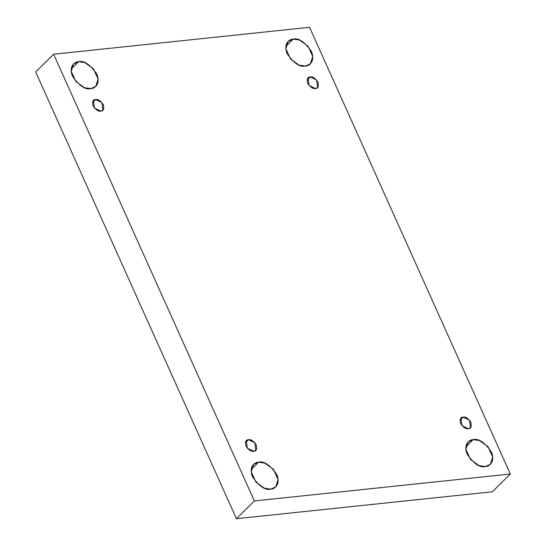 <?xml version="1.0" encoding="UTF-8"?>
<svg xmlns="http://www.w3.org/2000/svg" width="546" height="546" viewBox="0 0 546 546"><rect width="100%" height="100%" fill="white"/><g stroke="black" fill="none" stroke-linecap="round" stroke-linejoin="round"><path stroke-width="0.82" d="M485.339 466.564L490.383 464.298L492.724 456.961L488.001 446.648L479.572 440.581L473.225 439.605L465.868 446.894L473.225 439.605C478.576 438.24 484.616 442.308 491.332 451.815C495.652 461.814 489.107 466.734 485.339 466.564C479.989 467.929 473.948 463.861 467.233 454.354C462.912 444.362 469.458 439.434 473.225 439.605L468.181 441.871L465.84 449.208L470.556 459.527L478.992 465.588L485.339 466.564M305.344 66.059L310.387 63.793L312.728 56.456L308.012 46.137L299.577 40.076L293.229 39.1L285.872 46.383L293.229 39.1C298.58 37.735 304.62 41.803 311.336 51.31C315.656 61.302 309.111 66.23 305.344 66.059C299.993 67.424 293.953 63.356 287.237 53.849C282.917 43.851 289.462 38.93 293.229 39.1L288.186 41.366L285.845 48.703L290.568 59.016L298.996 65.083L305.344 66.059M270.707 489.141L275.75 486.882L278.091 479.538L273.369 469.226L264.94 463.165L258.592 462.189L251.228 469.471L258.592 462.189C263.943 460.824 269.983 464.892 276.699 474.399C281.019 484.391 274.474 489.318 270.707 489.141C265.349 490.513 259.316 486.438 252.593 476.931C248.28 466.939 254.825 462.018 258.592 462.189L253.549 464.455L251.208 471.792L255.924 482.104L264.36 488.172L270.707 489.141M90.711 88.636L95.755 86.377L98.096 79.034L93.373 68.721L84.944 62.66L78.597 61.684L71.239 68.967L78.597 61.684C83.948 60.319 89.988 64.387 96.703 73.894C101.024 83.886 94.478 88.807 90.711 88.636C85.36 90.008 79.32 85.934 72.604 76.426C68.284 66.435 74.829 61.514 78.597 61.684L73.553 63.95L71.212 71.287L75.935 81.6L84.364 87.667L90.711 88.636M100.805 111.104L102.969 110.135L101.952 102.566L95.618 99.549L92.458 102.675L95.618 99.549C97.911 98.963 100.498 100.71 103.378 104.784C104.252 109.07 103.399 111.172 100.805 111.104C98.512 111.691 95.925 109.944 93.045 105.869C92.172 101.583 93.025 99.481 95.618 99.549L93.455 100.519L94.472 108.088L100.805 111.104M253.685 451.276L255.849 450.307L254.832 442.738L248.491 439.721L245.338 442.847L248.491 439.721C250.791 439.141 253.378 440.881 256.258 444.956C257.132 449.242 256.279 451.344 253.685 451.276C251.392 451.863 248.805 450.116 245.925 446.041C245.052 441.755 245.905 439.653 248.491 439.721L246.335 440.69L247.352 448.259L253.685 451.276M468.318 428.692L470.481 427.723L469.464 420.161L463.131 417.144L459.971 420.263L463.131 417.144C465.424 416.557 468.011 418.304 470.891 422.372C471.764 426.658 470.911 428.767 468.318 428.692C466.025 429.279 463.438 427.538 460.558 423.464C459.684 419.178 460.537 417.069 463.131 417.144L460.967 418.113L461.984 425.675L468.318 428.692M315.438 88.52L317.601 87.551L316.584 79.989L310.251 76.972L307.098 80.091L310.251 76.972C312.544 76.385 315.131 78.126 318.011 82.2C318.884 86.486 318.031 88.595 315.438 88.52C313.145 89.107 310.558 87.36 307.678 83.292C306.804 79.006 307.657 76.897 310.251 76.972L308.087 77.942L309.104 85.504L315.438 88.52M254.375 500.948L53.61 54.231L35.674 71.983L236.438 518.7L254.375 500.948L236.438 518.7L492.39 491.769L510.326 474.017L492.39 491.769L236.438 518.7L35.674 71.983L53.61 54.231L309.562 27.3L510.326 474.017L254.375 500.948L510.326 474.017L309.562 27.3L53.61 54.231L254.375 500.948"/></g></svg>
